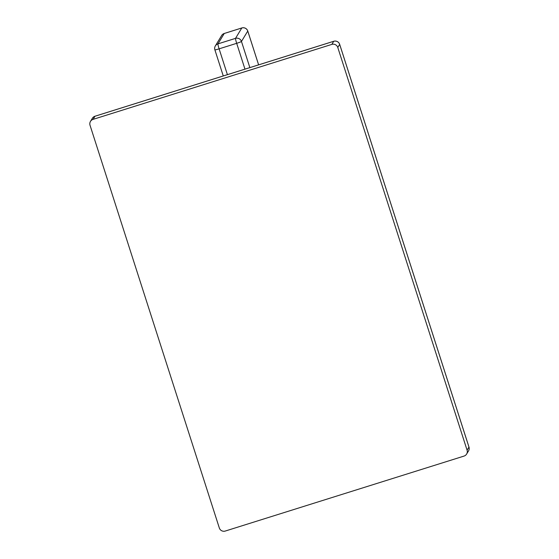 <?xml version="1.0" encoding="UTF-8"?>
<svg xmlns="http://www.w3.org/2000/svg" width="559" height="559" viewBox="0 0 559 559"><rect width="100%" height="100%" fill="white"/><g stroke="black" fill="none" stroke-linecap="round" stroke-linejoin="round"><path stroke-width="0.84" d="M258.628 64.851L247.77 31.024A4.738 0.356 162.2 0 1 247.763 31.059A4.738 4.71 31.2 0 0 241.809 27.971A4.738 0.405 -107.4 0 1 241.837 27.95L224.271 33.463A4.738 0.405 -107.4 0 0 224.243 33.491A4.738 4.71 -148.8 0 0 221.637 35.531L215.341 45.929A4.738 4.71 -148.8 0 1 217.947 43.881L235.514 38.368L241.809 27.971L224.243 33.491L217.947 43.881A4.738 0.405 72.6 0 0 219.114 48.843A4.738 0.356 162.2 0 1 214.88 49.828A4.738 0.356 162.2 0 1 214.887 49.793M221.637 35.531A4.738 4.738 0 0 1 224.271 33.463A4.738 0.405 -107.4 0 1 224.299 33.47M249.859 67.604L241.467 41.45A4.738 4.71 31.2 0 0 235.514 38.368A4.738 0.405 72.6 0 0 236.681 43.322A4.738 0.356 162.2 0 0 241.467 41.45L247.763 31.059L258.614 64.858M95.03 116.237A4.738 0.405 72.6 0 0 94.995 116.23A4.738 0.405 72.6 0 0 94.974 116.251A4.738 4.71 -148.8 0 0 92.368 118.298L90.481 121.401A4.738 4.71 -148.8 0 0 90.034 125.272L219.324 527.969A4.738 4.71 -148.8 0 0 225.27 531.05L464.019 456.088A4.738 4.71 -148.8 0 0 467.079 450.17L337.79 47.48A4.738 4.71 -148.8 0 0 331.836 44.392L93.094 119.36A4.738 4.71 -148.8 0 0 90.481 121.401M339.648 44.315A4.738 0.356 162.2 0 1 339.676 44.343A4.738 0.356 162.2 0 1 339.669 44.371A4.738 4.71 -148.8 0 0 333.723 41.289L331.836 44.392M468.945 447.011A4.738 0.356 162.2 0 1 468.966 447.032A4.738 0.356 162.2 0 1 468.959 447.067L467.079 450.17M333.779 41.268A4.738 0.405 72.6 0 0 333.744 41.268A4.738 4.738 0 0 1 339.676 44.343L468.966 447.032A4.738 4.738 0 0 1 468.512 450.938A4.738 4.71 -148.8 0 0 468.959 447.067L339.669 44.371L337.79 47.48M244.968 69.141L236.681 43.322L219.114 48.843L227.401 74.661M92.368 118.298A4.738 4.738 0 0 1 94.995 116.23L333.744 41.268A4.738 0.405 72.6 0 0 333.723 41.289L94.974 116.251L93.094 119.36M215.341 45.929A4.738 4.738 0 0 0 214.88 49.828L223.265 75.954M247.77 31.024A4.738 4.738 0 0 0 241.837 27.95M468.512 450.938L466.625 454.041"/></g></svg>
